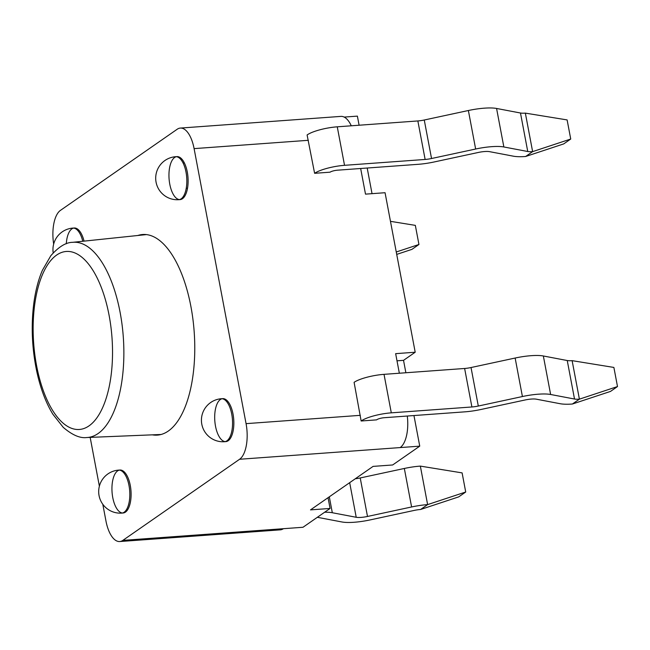 <?xml version="1.0" encoding="UTF-8"?>
<svg xmlns="http://www.w3.org/2000/svg" width="650" height="650" viewBox="0 0 650 650"><rect width="100%" height="100%" fill="white"/><g stroke="black" fill="none" stroke-linecap="round" stroke-linejoin="round"><path stroke-width="0.97" d="M53.666 244.083A28.738 12.643 85.8 0 1 60.474 210.356L177.222 129.228A28.738 12.643 85.8 0 1 180.334 128.074A28.738 12.643 85.8 0 1 194.098 148.623L246.066 423.646A28.738 12.643 85.8 0 1 239.582 459.266L122.834 540.386A28.738 12.643 85.8 0 1 119.722 541.539L280.321 529.847A28.738 12.643 -94.2 0 0 283.424 528.694L302.989 527.272L330.078 508.454L328.039 497.697M372.036 193.668L367.193 168.025M359.101 125.231L357.386 116.122L344.175 117.081M360.661 168.504L365.503 194.139L385.06 192.717L415.204 352.227L403.528 360.344L396.996 360.815M399.344 373.222L395.647 353.657L415.204 352.227M239.582 459.266L419.746 446.152L413.961 415.553M405.876 372.751L403.528 360.344M419.746 446.152L392.657 464.969L373.092 466.391L310.513 509.876L330.078 508.454M396.264 251.989L418.949 244.489L411.946 249.356L396.719 254.394M390.471 221.333L415.334 225.371L418.949 244.489M355.29 478.766A11.497 2.6 169.3 0 0 360.222 477.953L404.332 468.463A28.738 6.508 -10.7 0 1 420.347 466.107L462.109 472.891L465.717 492.009L458.713 496.876L420.615 509.478A11.497 2.6 169.3 0 0 414.204 510.421L370.102 519.919A28.738 6.508 -10.7 0 1 341.892 521.966L317.996 517.424A11.497 2.6 169.3 0 0 317.314 517.319M324.634 512.224A28.738 6.508 -10.7 0 1 332.312 512.736L356.216 517.278A11.497 2.6 169.3 0 0 367.494 516.457L411.604 506.968A28.738 6.508 -10.7 0 1 427.619 504.611L465.717 492.009M420.615 509.478L427.619 504.611L420.347 466.107M314.608 173.306L330.046 172.185A5.744 1.3 -10.7 0 1 337.529 170.186L418.129 164.32A28.738 6.508 169.3 0 0 434.143 161.972L478.246 152.474A11.497 2.6 -10.7 0 1 489.531 151.653L513.427 156.195A28.738 6.508 169.3 0 0 525.622 156.496L532.626 151.629A11.497 2.6 -10.7 0 1 527.751 151.507L503.856 146.965A28.738 6.508 169.3 0 0 475.646 149.021L431.535 158.511A11.497 2.6 -10.7 0 1 425.132 159.453L344.533 165.319A22.986 5.2 169.3 0 0 314.608 173.306L307.101 134.972A22.986 5.2 -10.7 0 1 337.261 126.815L344.533 165.319M525.354 113.124L532.626 151.629L570.733 139.035L567.117 119.917L525.354 113.124A11.497 2.6 -10.7 0 1 520.479 113.011L496.576 108.461A28.738 6.508 169.3 0 0 468.374 110.516L424.263 120.006A11.497 2.6 -10.7 0 1 417.852 120.949L337.261 126.815M570.733 139.035L563.729 143.902L525.622 156.496M572.39 404.024L579.402 399.157A11.497 2.6 -10.7 0 1 574.519 399.035L550.623 394.485A28.738 6.508 169.3 0 0 522.413 396.541L478.302 406.039A11.497 2.6 -10.7 0 1 471.9 406.973L391.3 412.839A22.986 5.2 169.3 0 0 361.148 420.997L376.61 419.868A5.744 1.3 169.3 0 1 384.296 417.706L464.896 411.84A28.738 6.508 169.3 0 0 480.911 409.492L525.021 399.994A11.497 2.6 -10.7 0 1 536.299 399.173L560.194 403.723A28.738 6.508 169.3 0 0 572.39 404.024L610.496 391.422L617.5 386.555L613.884 367.437L572.122 360.652A11.497 2.6 -10.7 0 1 567.247 360.531L543.351 355.981A28.738 6.508 169.3 0 0 515.141 358.036L471.031 367.534A11.497 2.6 -10.7 0 1 464.628 368.477L384.028 374.343A22.986 5.2 169.3 0 0 354.096 382.33L361.148 420.997M572.122 360.652L579.402 399.157L617.5 386.555M351.276 125.799A28.738 12.643 -94.2 0 0 340.933 116.391L180.334 128.074M119.722 541.539A28.738 12.643 85.8 0 1 105.958 520.991L102.797 504.27M99.377 486.176L90.163 437.385M130.276 485.428A21.547 9.482 -94.2 0 0 118.381 470.446A21.547 9.482 -94.2 0 0 112.231 494.024A21.547 9.482 -94.2 0 0 123.086 513.004A21.547 9.482 -94.2 0 0 130.276 485.428M233.025 414.042A21.547 9.482 -94.2 0 0 221.122 399.059A21.547 9.482 -94.2 0 0 214.979 422.638A21.547 9.482 -94.2 0 0 225.826 441.618A21.547 9.482 -94.2 0 0 233.025 414.042M187.289 172.023A21.547 9.482 -94.2 0 0 175.394 157.032A21.547 9.482 -94.2 0 0 169.244 180.611A21.547 9.482 -94.2 0 0 180.099 199.599A21.547 9.482 -94.2 0 0 187.289 172.023M84.053 241.126A21.547 9.482 -94.2 0 0 73.905 228.028A21.547 9.482 -94.2 0 0 66.292 243.791M400.181 447.574A28.738 12.643 -94.2 0 0 407.29 416.032M137.808 235.495A100.571 44.249 85.8 0 1 142.724 234.504A100.571 44.249 85.8 0 1 190.889 306.418A100.571 44.249 85.8 0 1 157.324 435.118A100.571 44.249 85.8 0 1 152.319 434.842M225.615 399.417A143.674 63.204 85.8 0 1 225.453 400.359M223.738 398.686L223.844 399.246M184.348 162.874L183.064 162.963M186.241 188.216A143.674 63.204 85.8 0 1 187.501 188.264M109.078 315.234A89.253 39.268 85.8 0 1 68.664 427.001A89.253 39.268 85.8 0 1 40.706 279.045A89.253 39.268 85.8 0 1 109.078 315.234M161.046 434.484L86.824 437.523A97.866 43.054 -94.2 0 0 120.088 312.252A97.866 43.054 -94.2 0 0 72.613 242.328L146.494 234.585M411.604 506.968L404.332 468.463M367.494 516.457L360.222 477.953M356.216 517.278L349.676 482.666M332.312 512.736L329.306 496.819M417.852 120.949L425.132 159.453M424.263 120.006L431.535 158.511M468.374 110.516L475.646 149.021M496.576 108.461L503.856 146.965M520.479 113.011L527.751 151.507M391.3 412.839L384.028 374.343M471.9 406.973L464.628 368.477M478.302 406.039L471.031 367.534M522.413 396.541L515.141 358.036M550.623 394.485L543.351 355.981M574.519 399.035L567.247 360.531M194.098 148.623L308.368 140.303M283.424 528.694L122.834 540.386M128.993 485.517A21.547 9.482 -94.2 0 0 118.674 470.113A21.547 21.547 0 0 0 99.06 495.609A21.547 21.547 0 0 0 121.802 513.102A21.547 9.482 -94.2 0 0 128.993 485.517M231.733 414.131A21.547 9.482 -94.2 0 0 221.414 398.726A21.547 21.547 0 0 0 201.801 424.223A21.547 21.547 0 0 0 224.543 441.716A21.547 9.482 -94.2 0 0 231.733 414.131M186.006 172.112A21.547 9.482 -94.2 0 0 175.687 156.699A21.547 21.547 0 0 0 156.073 182.195A21.547 21.547 0 0 0 178.815 199.688A21.547 9.482 -94.2 0 0 186.006 172.112M82.778 241.264A21.547 9.482 -94.2 0 0 72.938 228.085A21.547 21.547 0 0 0 53.211 252.899M360.336 415.334L246.066 423.646M86.824 437.523C80.137 438.466 72.28 435.077 63.253 427.367L52.926 414.31C46.199 403.358 40.958 389.74 37.212 373.457C32.118 350.309 30.932 327.291 33.67 304.411C35.344 291.33 38.244 279.996 42.356 270.392L50.814 255.726C58.671 246.797 65.942 242.336 72.613 242.328M123.086 513.004L121.802 513.102M225.826 441.618L224.543 441.716M180.099 199.599L178.815 199.688"/></g></svg>
